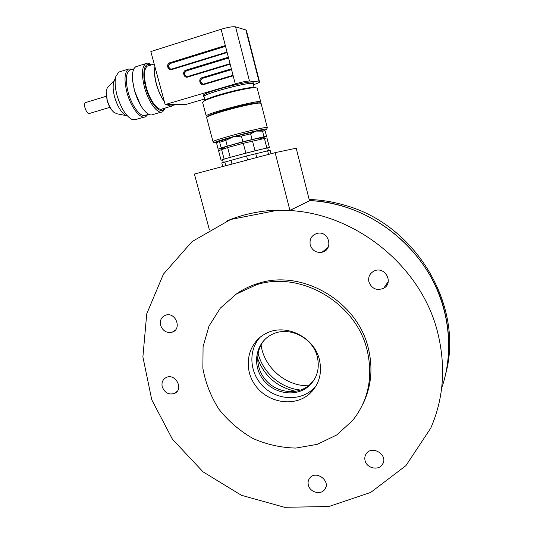 <?xml version="1.0" encoding="UTF-8"?>
<svg xmlns="http://www.w3.org/2000/svg" width="534" height="534" viewBox="0 0 534 534"><rect width="100%" height="100%" fill="white"/><g stroke="black" fill="none" stroke-linecap="round" stroke-linejoin="round"><path stroke-width="0.8" d="M388.051 282.533L387.791 282.186M261.066 344.837C263.903 367.352 285.77 386.336 308.559 385.782M308.879 385.782L309.219 385.775M312.363 389.673L313.658 389.446M256.747 340.385L256.714 341.693M258.076 353.208C262.661 372.558 280.864 388.372 300.749 390.054M311.042 391.475L312.11 391.288M257.562 358.281C264.35 376.183 277.099 387.197 295.809 391.335M260.058 337.294C248.063 350.384 249.485 372.705 262.868 386.129C276.085 399.712 298.66 401.628 312.123 389.887L316.195 385.648M319.405 359.716C314.246 336.867 285.536 322.943 266.119 333.416C247.663 342.354 242.569 367.833 255.225 385.234C267.521 402.87 294.014 407.435 309.293 394.039C319.038 384.981 322.409 373.54 319.405 359.716M367.305 350.891C356.592 302.791 300.121 270.157 256.173 284.876L236.382 294.02L220.308 308.145L208.981 326.134L203.074 346.666L202.867 368.32C205.51 382.858 210.87 396.502 218.94 409.251C228.385 421.099 239.666 430.818 252.789 438.414C266.633 444.515 280.977 447.732 295.823 448.073L317.303 444.341L336.747 434.95L352.707 420.425C368.313 400.54 373.179 377.358 367.305 350.891M362.8 404.251C371.223 387.083 373.112 368.62 368.46 348.856C357.84 301.143 301.83 268.789 258.196 283.414C249.812 285.95 242.169 289.735 235.267 294.755M310.201 244.939C309.32 238.725 311.856 234.82 317.81 233.218C329.365 231.008 333.516 249.999 322.022 252.242C316.188 253.023 312.25 250.586 310.201 244.939M368.874 281.879C368.013 276.952 369.782 273.315 374.194 270.978C384.78 265.732 394.159 282.72 383.732 288.24C376.75 290.963 371.798 288.841 368.874 281.879M162.283 386.983C161.348 382.704 162.623 379.567 166.101 377.558C175.052 372.739 184.103 388.839 174.932 393.251C169.165 395.207 164.953 393.117 162.283 386.983M160.621 325.426C159.639 320.407 161.328 316.976 165.687 315.153C175.546 311.609 182.301 329.004 172.308 332.135C166.802 333.343 162.91 331.107 160.621 325.426M308.345 485.132C307.704 482.496 308.158 480.159 309.707 478.124C315.854 469.66 331.267 481.121 324.779 489.371C320.961 495.285 309.92 492.401 308.345 485.132M365.062 460.582C364.495 458.192 364.835 456.009 366.084 454.027C371.591 444.655 388.472 454.761 382.684 464.019C379.187 470.995 366.678 468.512 365.062 460.582M438.474 335.906C422.554 263.102 347.16 206.444 275.844 210.596L230.628 219.481L192.066 241.575L163.424 274.149L146.737 313.818L142.892 356.926L151.783 399.853L172.409 439.188L203.08 471.882L241.428 495.285L284.522 507.3L328.904 506.512L370.709 492.421L405.927 465.641L430.758 428.121C443.28 399.325 445.85 368.587 438.474 335.906M309.446 200.584C321.001 201.144 332.455 203.134 343.803 206.551C380.568 217.752 413.383 244.485 431.899 278.861C450.242 313.325 453.54 353.909 441.631 388.291C449.842 364.382 450.996 339.484 445.096 313.578C431.545 252.055 371.357 202.633 309.914 200.61L290.236 210.269L276.832 210.136C258.897 210.837 242.015 214.534 226.182 221.23M290.022 210.262L309.914 200.61M265.418 338.943C254.658 349.924 255.359 369.288 266.706 381.156C277.907 393.151 297.471 395.153 309.286 385.194L313.712 380.522M317.35 356.899C312.917 337.228 288.046 325.406 271.452 334.738C256.02 342.548 251.848 364.054 262.541 378.773C272.947 393.678 295.249 397.636 308.345 386.536C316.942 378.78 319.946 368.901 317.35 356.899M309.166 199.489C321.388 199.87 333.51 201.859 345.518 205.47C415.966 224.887 464.033 305.835 445.877 373.186M217.438 141.944L233.198 136.838L256.26 131.07L263.516 129.996M224.113 148.045L218.159 149.193L221.136 147.845L242.883 141.744L263.983 136.737L266.559 136.384L260.705 138.566M264.01 130.296L265.151 130.877L266.559 136.384M265.151 130.877L262.554 131.17L263.983 136.737M262.554 131.17L256.26 131.07L250.606 133.787L252.068 139.427M250.606 133.787L241.408 136.097L242.883 141.744M241.408 136.097L233.198 136.838L225.775 140.389L227.25 146.002M225.775 140.389L219.668 142.278L221.136 147.845M219.668 142.278L217.812 141.63L216.717 143.733L218.159 149.193M260.832 139.074L260.565 138.026C261.186 137.011 222.438 147.124 223.993 147.564L224.247 148.539M222.618 159.94L221.076 160.22L218.56 150.688L227.651 147.544L243.284 143.299L266.953 137.899L269.416 147.511L267.781 148.078M264.377 138.266L266.873 147.978L269.416 147.511M252.469 140.976L255.018 150.822L266.873 147.978M243.284 143.299L245.854 153.158L255.018 150.822M227.651 147.544L230.227 157.336L245.854 153.158M221.537 149.373L224.1 159.092L230.227 157.336M221.076 160.22L224.1 159.092M268.415 150.561L267.754 147.985C268.675 147.11 220.702 159.619 222.571 159.766L223.272 162.416M271.018 153.745L270.124 150.248L246.581 155.975L221.79 162.937L222.745 166.528M247.616 159.946L246.581 155.975M230.962 160.133L231.996 164.078M256.754 157.523L255.746 153.625M268.529 154.406L267.587 150.748M225.842 165.707L224.827 161.862M85.961 102.448L85.507 102.588C82.53 103.93 86.962 115.264 89.712 113.388L109.937 107.314M204.635 98.977L185.665 104.53L165.16 104.584L150.842 51.564L221.109 29.263C227.911 27.241 232.724 26.433 235.554 26.84L246.314 30.111M253.136 82.596L253.123 82.543C253.53 79.072 200.684 92.903 203.434 95.546L203.754 96.741M165.16 104.584L235.274 83.911C242.049 81.996 246.781 81.028 249.485 81.021L259.591 82.036C259.524 82.536 257.455 83.424 253.39 84.706M253.27 84.252L253.45 83.798C253.864 80.38 201.031 94.204 203.768 96.801L204.128 97.055M204.956 100.198L204.041 96.727C201.338 94.164 253.583 80.487 253.176 83.871L253.183 83.918M255.572 87.616L253.403 87.309C246.348 87.856 235.594 90.173 221.149 94.258C213.48 96.52 208.2 98.403 205.303 99.891L203.761 101.113M206.244 116.092L202.593 102.288L204.188 100.879C207.225 99.317 212.786 97.348 220.869 94.959C233.905 91.12 249.638 87.743 254.845 87.623L257.161 88.063M206.257 116.138C203.421 114.096 261.413 98.937 260.712 101.907L259.411 102.975M207.826 116.519L209.061 115.464C211.838 114.116 217.238 112.287 225.255 109.971C237.95 106.313 253.196 102.935 257.742 102.735L259.537 103.049M224.988 110.692C216.53 113.135 210.85 115.057 207.933 116.465L206.618 117.527L212.993 141.597C213.34 140.943 219.501 138.927 231.502 135.583C248.283 130.923 267.601 126.571 267.26 127.459L261.066 103.296L259.204 103.062C254.444 103.276 238.371 106.84 224.988 110.692M227.144 52.539L225.321 45.53L169.879 62.752C165.854 63.826 167.776 70.982 171.708 69.594L227.144 52.539L235.274 83.911M228.552 57.986L186.586 70.808C184.063 72.637 184.043 74.526 186.526 76.475L187.033 76.596M225.535 46.331L170.573 63.386C168.083 65.208 168.07 67.097 170.526 69.04L170.987 69.16M231.562 69.6L202.7 78.278C200.15 80.113 200.13 82.002 202.64 83.958L203.207 84.092M264.063 130.329L266.907 129.108C268.522 127.906 249.158 132.245 232.09 136.971C219.681 140.435 213.7 142.398 214.147 142.878L217.078 142.558M164.245 101.193C161.008 96.741 158.411 91.04 156.462 84.092C154.653 77.143 154.192 71.536 155.087 67.271M175.773 104.557L172.262 105.585C170.933 106.379 169.318 106.046 167.416 104.577M164.365 101.634C161.021 97.108 158.338 91.254 156.322 84.085C154.459 76.916 154.006 71.162 154.96 66.823M173.063 105.352L172.369 105.919C170.927 106.78 169.158 106.333 167.069 104.577M170.92 106.346L162.556 108.802C158.384 111.866 149.82 100.793 146.249 87.149C143.553 76.088 143.886 69.093 147.237 66.169L148.692 65.715M150.868 65.041C143.946 60.976 141.417 74.5 146.583 90.159C151.596 105.839 161.408 115.157 164.699 108.175M165.266 108.008L162.837 111.626C158.157 115.07 148.505 102.662 144.474 87.289C141.443 74.833 141.817 66.964 145.595 63.68C147.23 62.725 149.18 63.119 151.442 64.861M161.155 112.12L153.104 114.476C150.348 115.925 146.997 114.089 143.039 108.976C139.427 104.017 136.564 97.802 134.448 90.333L132.612 80.574C132.025 73.225 133.066 68.619 135.743 66.763L137.425 66.243M140.682 105.405L134.414 90.546L132.652 81.021M148.726 114.309L146.002 115.104C141.363 118.408 132.005 106.84 128.2 92.435C125.343 80.761 125.79 73.352 129.535 70.201L131.15 69.7M147.691 114.61L145.855 116.592C140.936 120.09 131.017 107.868 126.985 92.602C123.955 80.24 124.429 72.397 128.407 69.066L132.873 69.16M144.093 117.106L136.25 119.402L131.831 119.362C125.85 115.965 120.938 108.048 117.093 95.613C115.01 87.756 114.596 81.388 115.845 76.509L118.688 72.11L120.437 71.563M126.117 115.538C121.425 112.868 117.6 106.733 114.636 97.148C113.028 91.094 112.714 86.168 113.689 82.376L114.203 80.981M108.048 86.935L107.314 87.683L106.159 91.621L107.2 100.132C108.856 105.712 111.145 109.824 114.056 112.454L117.206 113.842L126.238 115.624M112.754 111.172C110.318 108.582 108.415 104.964 107.047 100.299L106.166 91.534M209.321 229.58L194.409 174.031L275.143 152.657L289.889 210.256M275.143 152.657L296.196 148.212L309.48 200.717M230.161 64.187L187.734 77.043C183.763 78.425 181.854 71.249 185.912 70.181L228.352 57.205M221.109 29.263L225.321 45.53M233.171 75.801L203.875 84.539C199.863 85.914 197.954 78.725 202.059 77.664L231.369 68.839M235.554 26.84L249.485 81.021M245.814 29.737L259.15 81.862M187.788 76.489L230.034 63.686L187.788 76.489M186.586 70.808L186.273 70.775C183.749 72.604 183.729 74.493 186.219 76.449L186.526 76.475M228.525 57.866L186.273 70.775L185.912 70.181M170.573 63.386L170.246 63.346C167.756 65.175 167.743 67.057 170.206 69.006L171.721 69.066L227.01 52.038L171.728 69.06L171.708 69.594M225.502 46.198L170.246 63.346L169.879 62.752M203.915 83.978L233.038 75.287L203.915 83.978M202.7 78.278L202.406 78.251C199.849 80.087 199.829 81.982 202.346 83.938L202.64 83.958M231.536 69.493L202.406 78.251L202.059 77.664M187.734 77.043L187.748 76.502M203.875 84.539L203.881 83.992M312.123 389.887L309.293 394.039M258.196 283.414L256.173 284.876M276.832 210.136L275.844 210.596M309.286 385.194L308.345 386.536M382.684 464.019L383.612 461.323M324.779 489.371L325.92 486.961M172.308 332.135L175.372 330.039M174.932 393.251L177.328 391.162M383.732 288.24L388.265 281.478M322.022 252.242L328.13 247.342M263.255 129.842L264.957 130.863M85.507 102.588L106.219 96.267M253.123 82.543L253.45 83.798M253.176 83.871L254.097 87.463M205.303 99.891L204.188 100.879M253.403 87.309L254.845 87.623M260.712 101.907L257.154 88.017M209.061 115.464L207.933 116.465M257.742 102.735L259.204 103.062M246.308 30.084L259.591 82.036M170.526 69.04L171.728 69.06M266.927 129.008L267.234 127.559M214.041 142.758L213.106 141.684M154.199 64L147.237 66.169M145.595 63.68L135.743 66.763M132.679 81.342L132.612 80.574M133.927 68.833L129.535 70.201M128.407 69.066L118.688 72.11M113.689 82.376L115.845 76.509M107.314 87.683L114.423 80.374M106.079 92.335L106.159 91.621"/></g></svg>
